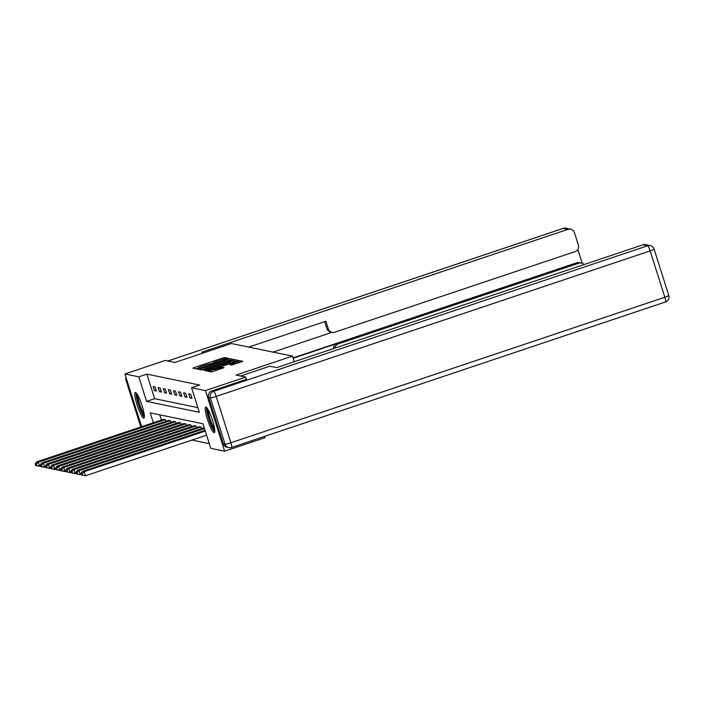 <?xml version="1.0" encoding="UTF-8"?>
<svg xmlns="http://www.w3.org/2000/svg" width="704" height="704" viewBox="0 0 704 704"><rect width="100%" height="100%" fill="white"/><g stroke="black" fill="none" stroke-linecap="round" stroke-linejoin="round"><path stroke-width="1.06" d="M227.11 358.679L227.99 358.266L224.585 357.562L222.684 358.028L194.181 367.585L192.914 368.183L196.319 368.887L198.097 368.051A5.421 0.519 -17.6 0 1 198 367.99A5.421 0.519 -17.6 0 1 202.136 366.142L204.512 365.341A5.421 0.519 -17.6 0 1 210.602 363.854L212.819 363.114A5.421 0.519 -17.6 0 1 212.722 363.053A5.421 0.519 -17.6 0 1 216.867 361.205L219.243 360.404A5.421 0.519 -17.6 0 1 225.333 358.917L227.11 358.679M214.034 432.626A13.464 2.262 71.5 0 1 207.636 419.954A13.464 2.262 71.5 0 1 205.7 407.088A13.464 2.262 71.5 0 1 205.929 407.079A13.464 2.262 71.5 0 1 212.326 419.76A13.464 2.262 71.5 0 1 214.262 432.617A13.464 2.262 71.5 0 1 214.034 432.626M143.634 418.079A13.464 2.262 71.5 0 1 137.236 405.398A13.464 2.262 71.5 0 1 135.309 392.542A13.464 2.262 71.5 0 1 135.538 392.533A13.464 2.262 71.5 0 1 141.935 405.205A13.464 2.262 71.5 0 1 143.862 418.07A13.464 2.262 71.5 0 1 143.634 418.079M231.642 365.068L242.836 361.346L239.026 360.545L237.116 361.011L207.319 371.149L211.138 371.95L213.039 371.483L223.995 367.664L222.341 367.312L210.47 370.577L213.937 369.028L232.698 362.736L237.873 361.539L229.988 364.716L231.642 365.068M141.636 426.677L124.916 373.965L165.246 360.439L174.979 362.446L231.44 343.517L292.494 356.136L236.034 375.074L245.758 377.08L205.427 390.606L224.655 451.202L210.778 448.334L202.981 423.764L150.216 412.861L153.358 422.752M124.916 373.965L138.794 376.834L146.582 401.394L199.346 412.298L191.558 387.737L205.427 390.606M191.558 387.737L199.619 385.035L146.854 374.123L138.794 376.834M231.572 359.867L232.839 359.269L229.055 358.486L227.154 358.952L197.358 369.09L201.168 369.89L203.069 369.424L231.572 359.867M234.036 359.515L237.855 360.316L236.562 360.897L208.058 370.454L204.53 370.586L217.351 366.106L218.654 365.534L217.545 365.288L202.25 370.102L232.135 359.982L234.036 359.515L234.555 361.152L235.321 361.31M294.272 361.733L292.494 356.136M146.854 374.123L154.651 398.693L197.859 407.625M154.405 390.606L156.358 391.01L155.065 386.918L153.102 386.514L154.405 390.606L156.059 390.051M159.5 391.662L161.454 392.066L160.16 387.966L158.198 387.561L159.5 391.662L161.154 391.098M164.586 392.709L166.549 393.114L165.255 389.022L163.293 388.617L164.586 392.709L166.25 392.154M169.682 393.765L171.644 394.17L170.342 390.078L168.388 389.673L169.682 393.765L171.336 393.21M174.777 394.812L176.739 395.226L175.437 391.125L173.483 390.72L174.777 394.812L176.431 394.258M179.872 395.868L181.834 396.273L180.532 392.181L178.57 391.776L179.872 395.868L181.526 395.314M184.967 396.924L186.921 397.329L185.627 393.237L183.665 392.832L184.967 396.924L186.622 396.37M190.062 397.971L192.016 398.376L190.722 394.284L188.76 393.879L190.062 397.971L191.717 397.417M191.963 440.07L209.29 443.652M159.773 414.832L161.427 420.042M163.522 419.346L165.458 419.672L165.968 421.282M168.617 420.394L170.544 420.719L171.063 422.338M173.703 421.45L175.639 421.775L176.15 423.386M178.798 422.506L180.734 422.831L181.245 424.442M183.894 423.553L185.83 423.878L186.34 425.498M188.989 424.609L190.925 424.934L191.435 426.545M194.084 425.665L196.011 425.982L196.53 427.601M199.17 426.712L201.106 427.038L201.617 428.657M264.581 436.401L264.986 437.677L224.655 451.202M245.758 377.08L246.479 379.342M154.651 398.693L146.582 401.394M212.758 363.167L210.663 363.871M198.035 368.104L195.941 368.808M230.331 360.281L228.07 360.457M227.19 359.304L200.42 368.535A5.421 0.519 -17.6 0 0 206.51 367.039L223.617 361.31A5.421 0.519 -17.6 0 0 227.753 359.454A5.421 0.519 -17.6 0 0 227.656 359.401L227.19 359.304M218.874 366.238L220.141 365.816M229.354 362.085L232.813 360.536L227.638 361.733L219.727 364.531L222.737 364.302L229.354 362.085L229.698 363.194M220.264 366.133L219.762 364.549M220.59 366.247L219.727 364.531M234.555 361.152L233.112 361.469M210.813 371.642L210.373 371.791M240.302 362.34L238.172 362.481M165.29 419.637L38.298 462.22L36.661 461.886L163.662 419.294M36.344 464.103L38.298 462.22L39.591 466.312L35.719 465.502L36.863 465.74L36.344 464.103L35.2 463.866L35.719 465.502M40.63 465.969L36.863 465.74M36.661 461.886L35.2 463.866M144.364 415.923A11.651 1.954 71.5 0 1 139.638 407.238A11.651 1.954 71.5 0 1 136.734 395.067A11.651 1.954 71.5 0 1 136.998 393.958M137.861 395.375A10.789 1.813 -108.5 0 0 137.852 395.525A10.789 1.813 -108.5 0 0 140.026 405.346A10.789 1.813 -108.5 0 0 144.197 414.269M136.189 392.955A13.376 2.244 -108.5 0 0 136.127 393.615A13.376 2.244 -108.5 0 0 139.031 406.402A13.376 2.244 -108.5 0 0 144.32 417.208M214.755 430.47A11.651 1.954 71.5 0 1 210.03 421.784A11.651 1.954 71.5 0 1 207.134 409.622A11.651 1.954 71.5 0 1 207.39 408.505M208.252 409.93A10.789 1.813 -108.5 0 0 208.243 410.08A10.789 1.813 -108.5 0 0 210.417 419.892A10.789 1.813 -108.5 0 0 214.588 428.815M206.58 407.502A13.376 2.244 -108.5 0 0 206.518 408.17A13.376 2.244 -108.5 0 0 209.422 420.957A13.376 2.244 -108.5 0 0 214.711 431.754M204.239 352.634L201.828 352.141L568.031 229.328L563.367 228.369L167.895 360.985M293.163 358.23L336.978 343.543L338.413 343.842L578.785 263.226L576.699 262.794A5.174 5.078 -78.3 0 1 579.304 262.636L581.398 263.076A5.174 5.078 101.7 0 0 578.785 263.226M338.413 343.842A5.174 5.078 101.7 0 0 334.937 348.102M584.047 264.563A5.174 5.078 101.7 0 0 581.398 263.076M332.121 332.367L330.686 332.068A5.174 5.078 -78.3 0 1 326.894 328.627L328.328 328.918A5.174 5.078 101.7 0 0 334.726 332.209L575.098 251.601A5.174 5.078 101.7 0 0 578.38 245.062L574.438 232.619A5.174 5.078 101.7 0 0 568.031 229.328M582.217 263.314L577.817 249.454M328.328 328.918L325.882 321.226L248.75 347.09M293.058 357.914L576.699 262.794M332.006 332.341L273.046 352.114M326.894 328.627L324.676 321.631M333.45 348.594A5.174 5.078 -78.3 0 1 336.978 343.543M240.574 376.006L269.834 366.194L276.725 367.62L642.937 244.816A5.174 5.078 -78.3 0 1 645.542 244.658L650.214 245.626A5.174 5.078 101.7 0 0 647.601 245.784L642.937 244.816M208.595 397.478L223.3 443.828L225.06 444.189L210.355 397.848L208.595 397.478A5.174 5.078 -78.3 0 1 211.878 390.94L246.462 379.289M665.421 301.954A5.174 0.871 -108.5 0 0 665.509 301.946L231.546 447.471A5.174 5.174 0 0 1 228.853 447.638A5.174 5.078 101.7 0 0 231.458 447.48A5.174 0.871 -108.5 0 0 231.546 447.471A5.174 0.871 -108.5 0 0 230.877 442.772L664.84 297.238L650.144 250.897L216.181 396.422L230.877 442.772A5.174 0.493 -17.6 0 1 225.06 444.189A5.174 5.078 101.7 0 0 228.853 447.638L227.084 447.269A5.174 5.078 -78.3 0 1 223.3 443.828M170.386 420.684L43.393 463.276L41.756 462.933L168.749 420.35M41.439 465.159L43.393 463.276L44.686 467.368L40.814 466.558L41.958 466.796L41.439 465.159L40.295 464.922L40.814 466.558M45.716 467.025L41.958 466.796M41.756 462.933L40.295 464.922M175.481 421.74L48.479 464.323L46.851 463.989L173.844 421.406M46.526 466.206L48.479 464.323L49.782 468.424L45.91 467.606L47.045 467.843L46.526 466.206L45.39 465.969L45.91 467.606M50.811 468.072L47.045 467.843M46.851 463.989L45.39 465.969M180.567 422.796L53.574 465.379L51.946 465.045L178.939 422.453M51.621 467.262L53.574 465.379L54.877 469.471L50.996 468.662L52.14 468.899L51.621 467.262L50.477 467.025L50.996 468.662M55.906 469.128L52.14 468.899M51.946 465.045L50.477 467.025M185.662 423.843L58.67 466.435L57.033 466.092L184.034 423.509M56.716 468.318L58.67 466.435L59.972 470.527L56.091 469.718L57.235 469.955L56.716 468.318L55.572 468.081L56.091 469.718M61.002 470.184L57.235 469.955M57.033 466.092L55.572 468.081M190.758 424.899L63.765 467.482L62.128 467.148L189.13 424.565M61.811 469.366L63.765 467.482L65.058 471.583L61.186 470.765L62.33 471.002L61.811 469.366L60.667 469.128L61.186 470.765M66.097 471.231L62.33 471.002M62.128 467.148L60.667 469.128M195.853 425.955L68.86 468.538L67.223 468.204L194.216 425.612M66.906 470.422L68.86 468.538L70.154 472.63L66.282 471.821L67.426 472.058L66.906 470.422L65.762 470.184L66.282 471.821M71.183 472.287L67.426 472.058M67.223 468.204L65.762 470.184M200.948 427.002L73.946 469.594L72.318 469.251L199.311 426.668M71.993 471.469L73.946 469.594L75.249 473.686L71.377 472.877L72.521 473.114L71.993 471.469L70.858 471.24L71.377 472.877M76.278 473.343L72.521 473.114M72.318 469.251L70.858 471.24M204.503 428.569L79.042 470.642L77.414 470.307L204.257 427.768M77.088 472.525L79.042 470.642L80.344 474.742L76.463 473.924L77.607 474.162L77.088 472.525L75.944 472.287L76.463 473.924M81.374 474.39L77.607 474.162M77.414 470.307L75.944 472.287M205.295 431.068L84.137 471.698L82.5 471.363L205.049 430.267M82.183 473.581L84.137 471.698L85.439 475.79L81.558 474.98L82.702 475.218L82.183 473.581L81.039 473.343L81.558 474.98M206.598 435.16L85.439 475.79L82.702 475.218M82.5 471.363L81.039 473.343M194.471 368.5L194.181 367.585M223.08 359.278L222.684 358.028M225.016 358.908L224.585 357.562M198.942 369.424L198.651 368.509M229.574 360.122L229.055 358.486M200.367 369.723L199.954 368.438M200.825 369.82L200.42 368.535M206.862 368.148L206.51 367.039M223.969 362.419L223.617 361.31M206.087 370.902L205.797 369.987M217.703 367.215L217.351 366.106M219.023 366.775L218.636 365.561L219.041 366.766M232.302 360.501L232.135 359.982M221.232 366.036L220.836 364.769M223.089 365.411L222.737 364.302M231.581 365.059L231.282 364.135M234.766 364.197L234.414 363.088M215.996 370.489L215.644 369.38M220.792 368.887L220.44 367.778M222.64 368.262L222.341 367.312M208.903 371.483L208.613 370.568M237.274 361.513L237.116 361.011M239.545 362.182L239.026 360.545M127.028 380.618L126.122 380.433L141.152 426.844M565.972 228.21A5.174 5.174 0 0 0 563.279 228.369A5.174 0.871 -108.5 0 1 563.367 228.369A5.174 5.078 -78.3 0 1 565.972 228.21L570.645 229.17M167.851 360.976L563.279 228.369A5.174 0.871 -108.5 0 0 563.209 228.422M125.99 377.353A5.174 5.174 0 0 0 126.025 380.371A5.174 0.493 162.4 0 0 126.122 380.433A5.174 5.078 -78.3 0 1 126.042 377.52M211.878 390.94L213.638 391.31L647.601 245.784A5.174 0.871 -108.5 0 1 650.144 250.897A5.174 0.493 -17.6 0 0 654.095 249.128L668.8 295.469A5.174 0.493 162.4 0 1 664.84 297.238A5.174 0.871 -108.5 0 1 665.509 301.946A5.174 5.174 0 0 0 668.8 295.469M213.638 391.31A5.174 5.078 101.7 0 0 210.355 397.848A5.174 0.493 162.4 0 0 216.181 396.422A5.174 0.871 -108.5 0 0 213.638 391.31M200.341 369.714L199.936 368.421M228.237 360.985L227.753 359.454M233.27 361.997L232.813 360.536M238.339 363L237.873 361.539M210.892 371.897L210.47 370.577M140.73 426.721L126.025 380.371M654.095 249.128A5.174 5.174 0 0 0 650.214 245.626"/></g></svg>
